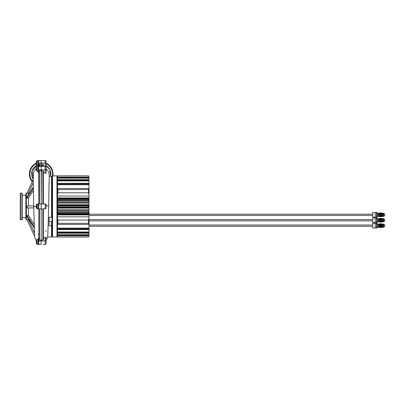 <?xml version="1.0" encoding="UTF-8"?>
<svg xmlns="http://www.w3.org/2000/svg" width="405" height="405" viewBox="0 0 405 405"><rect width="100%" height="100%" fill="white"/><g stroke="black" fill="none" stroke-linecap="round" stroke-linejoin="round"><path stroke-width="0.61" d="M88.999 183.435L88.999 184.776L57.454 184.756L57.454 236.505L56.963 237.001L56.963 175.876L57.454 176.372L57.945 175.876L57.454 176.372L57.454 184.078L88.508 184.078L88.508 183.384L88.999 183.435L88.999 180.913L88.508 179.714L88.999 179.911L88.999 180.913M88.508 175.876L88.999 176.56L88.508 175.876L57.945 175.876M88.999 176.56L88.999 178.17L88.528 177.198L57.925 177.198L57.454 178.17L57.454 177.547L57.945 177.218L88.508 177.218L88.999 177.547M88.999 178.17L88.999 179.911M57.454 179.911L57.945 179.714L57.454 180.913L57.454 179.911M57.485 179.886L88.968 179.886M88.968 184.756L88.508 184.078M57.454 184.756L57.454 184.078M88.629 183.262L57.454 183.384L88.968 183.409M88.999 184.776L88.999 194.415L88.508 192.81L88.508 189.56L88.999 188.578M57.454 188.578L57.945 189.56L57.945 192.81L57.454 194.415L57.454 188.578M88.999 194.415L88.999 198.556L57.454 198.556M88.999 199.209L88.999 201.174L88.508 200.591L88.999 198.556M57.485 199.204L57.945 199.579L57.945 200.591L57.454 201.174L57.571 199.194L88.867 199.194M88.999 201.174L88.999 203.067L57.454 203.067M57.454 204.763L88.999 204.763L88.999 203.067M88.999 204.763L88.999 207.441L88.508 206.955L88.508 205.917L88.999 205.431M57.454 205.431L57.945 205.917L57.945 206.955L57.485 207.441L57.454 205.431M57.454 207.654L88.999 207.441M88.999 207.654L88.999 208.109L57.454 208.109M57.454 209.81L88.999 209.81L88.999 208.109M88.999 209.81L88.999 210.357L57.454 210.357M88.999 211.704L88.999 213.668L88.508 213.298L88.999 210.357M57.454 211.704L57.945 212.281L57.945 213.298L57.485 213.673L57.454 211.704M88.968 213.673L57.586 213.683M57.454 214.321L88.999 214.321L88.999 213.668M88.999 214.321L88.999 214.908L57.454 214.908M57.454 216.832L88.999 216.832L88.999 214.908M57.454 218.457L57.945 220.067L57.945 223.317L57.454 224.294L57.454 218.457M88.508 223.317L88.508 220.067L88.999 218.457L88.999 224.294L88.508 223.317L57.945 223.317M88.999 216.832L88.999 218.457M88.999 224.294L88.999 232.966L88.508 233.159L88.999 231.959M57.454 231.959L57.945 233.159L57.454 232.966L57.454 231.959M88.968 232.991L57.485 232.991M88.999 234.708L88.999 235.33L88.508 235.659L88.999 234.708L88.999 232.966M57.454 234.708L57.925 235.68L88.528 235.68L57.945 235.659L57.454 235.33L57.454 234.708M57.945 237.001L57.454 236.317L57.945 237.001L88.508 237.001L88.999 236.317L88.508 237.001M88.999 235.33L88.999 236.317M57.454 229.443L57.454 228.096L57.945 228.8L57.945 229.493L57.454 229.443M88.999 229.443L57.485 229.463M88.968 229.463L88.508 229.493L88.508 228.8L88.999 228.096M52.032 236.505L52.032 176.372L52.523 175.876L52.523 237.001L52.032 236.505M52.032 176.914L51.541 176.327L52.032 176.914M52.032 225.894L49.076 225.762L49.076 217.227L51.541 217.227L51.541 176.327L49.207 176.327L49.314 175.927L49.41 176.327M51.541 217.227L52.032 216.503L51.541 217.227M52.032 236.454L51.541 236.95L51.541 221.52L49.076 221.52M41.188 168.971L41.188 168.602M43.355 233.128L43.355 221.322M43.355 199.543L43.355 196.222M43.355 197.954L43.355 171.214L42.864 170.763L41.188 170.763L41.188 164.162L42.864 164.162L43.355 164.658L43.355 166.359M43.355 214.64L43.355 231.989M42.864 185.11A0.491 0.44 180 0 0 43.244 184.948M43.355 185.546L43.355 190.041M46.119 168.196L46.119 169.832M46.119 167.346C45.704 166.44 45.375 166.111 45.132 166.359L41.188 166.359L41.188 169.867L45.132 169.867A0.987 0.415 180 0 0 46.119 169.447L46.119 173.279L45.132 173.163L45.132 160.598C45.37 160.345 45.699 160.674 46.119 161.585L46.119 163.063L46.119 161.585M43.355 164.658L43.355 166.015L44.434 166.359L43.355 166.015M45.795 208.646L45.132 208.904A0.987 0.987 0 0 0 46.119 207.917L46.119 204.96A0.987 0.987 0 0 0 45.132 203.973L46.119 204.96A0.987 0.987 0 0 0 45.132 203.973L41.188 203.973L41.188 169.867L38.723 169.867L38.723 172.56L38.232 172.474L38.232 169.654L38.723 169.867L38.723 166.359L38.232 166.85M43.355 236.125L43.355 223.271M43.355 208.904L43.355 239.664L42.864 240.114L42.864 208.904M45.132 203.973L45.132 208.904L41.188 208.904L41.188 244.402L41.188 240.114L42.864 240.114M46.119 241.299L46.119 237.198L46.119 241.299A0.987 0.415 180 0 0 45.132 240.884L45.132 237.538L46.119 237.198M46.119 242.939L46.119 240.914L46.119 242.939M45.132 237.538L43.846 238.191M46.119 207.917L46.119 207.649M46.119 206.246L46.119 205.846L48.686 205.937L49.056 182.432M41.188 208.904L41.188 203.973L41.188 212.23L41.188 208.904L38.723 208.904A0.491 0.491 0 0 1 38.232 208.408L38.232 208.033M45.132 173.163L43.355 172.479L43.355 178.534M43.355 180.407L43.355 203.973M48.949 189.469L49.273 175.978M46.119 168.647L48.691 171.877L49.364 175.993L48.691 171.877L46.119 168.647M46.119 162.081L46.119 164.071M38.232 161.089L38.723 160.598L38.723 166.09L38.232 166.217L38.232 163.063L41.188 163.063L41.188 160.598L41.188 164.162L41.188 163.063L46.119 163.063L46.119 167.169M50.534 176.327L49.84 169.72L46.119 165.68A9.644 9.644 0 0 1 50.534 176.327L49.84 169.72L46.119 165.68M46.119 163.215A11.831 11.831 0 0 1 52.863 175.876M41.188 213.096L41.188 225.631L41.188 213.096M41.188 228.987L41.188 230.121L41.188 228.987M41.188 240.114L41.188 205.806M47.82 235.163L48.686 205.937M38.232 208.408A0.491 0.491 0 0 0 38.723 208.904L38.723 203.973A0.491 0.491 0 0 0 38.232 204.464A0.491 0.491 0 0 1 38.723 203.973L41.188 203.973M38.92 166.359L38.92 164.668L39.412 164.177L41.188 164.177M22.219 195.25L25.869 195.25M22.219 217.627L25.869 217.627M25.869 219.252L25.869 193.62L26.36 193.129L26.36 219.748L25.869 219.252M26.36 193.129L27.024 193.21L33.276 179.552M28.431 219.019L28.431 219.738L26.36 219.748M28.431 207.917L28.431 215.495L27.024 215.495L27.024 216.837L34.268 228.02M33.443 190.39L28.431 198.131L28.431 205.948L27.024 205.948L27.024 207.917L33.99 207.917M28.431 198.131L27.024 198.131L27.024 196.683L33.382 186.892M33.316 182.544L28.431 193.21L28.431 194.511M28.431 193.21L27.024 193.21M34.774 236.621L27.024 219.738L34.668 236.398M28.431 219.738L34.385 232.703M34.228 226.592L27.024 215.495M28.431 215.495L34.02 224.102M33.716 207.917L30.304 207.917M33.974 205.948L27.024 205.948M28.431 205.948L30.385 205.948M27.024 198.131L33.407 188.274M32.258 181.729A11.831 11.831 0 0 1 36.344 163.174A11.831 11.831 0 0 0 32.258 181.729M36.885 165.341A9.644 9.644 0 0 0 33.276 179.476L32.025 170.981L36.885 165.341L32.025 170.981L33.276 179.471M38.92 166.04L38.92 164.668M36.212 168.434L33.423 172.292L33.23 177.304L33.342 172.52M38.92 203.973L38.723 172.56M38.92 171.249L39.412 170.799L41.188 170.799M38.92 187.454L38.92 203.649M38.92 209.223L38.92 239.633L38.723 238.261L38.723 244.392L38.232 243.896M38.92 239.633L39.412 240.079L41.188 240.079M46.119 243.405C45.699 244.311 45.37 244.64 45.132 244.392L45.132 240.884L38.232 241.091L38.232 238.287L38.723 238.261M21.926 193.129A0.294 0.294 0 0 1 22.219 193.423L22.219 219.449A0.294 0.294 180 0 1 21.926 219.748L20.544 219.748A0.294 0.294 180 0 1 20.25 219.449L20.25 193.423A0.294 0.294 -0 0 1 20.544 193.129L21.926 193.129L21.926 219.748M38.723 166.09L38.232 166.217M38.232 165.529L38.232 160.598L37.144 160.598L37.144 165.529L38.232 165.529M37.144 160.598L36.951 165.432A3.944 3.944 0 0 1 36.344 164.253L36.344 164.253A3.928 3.928 0 0 1 36.212 163.595L36.359 163.428A3.893 3.488 90 0 1 36.359 162.699L36.359 162.699M36.951 160.689A3.944 3.944 0 0 0 36.344 161.873L36.359 161.879A3.928 3.928 0 0 0 36.212 162.526L36.212 162.699M38.232 171.29L38.232 166.359L37.144 166.359L37.144 171.29L38.232 171.29M36.359 167.599A3.893 0.552 26.8 0 0 36.349 167.619A3.893 0.552 26.8 0 0 36.359 167.716A3.928 3.878 0 0 0 36.212 168.353L36.232 168.237A3.928 3.878 180 0 1 36.344 167.645M36.354 169.265L36.212 169.411A3.928 3.878 0 0 0 36.359 170.049A3.893 0.552 153.2 0 1 36.349 170.024A3.893 0.552 153.2 0 1 36.344 169.999M36.344 169.001A3.928 0.623 0 0 0 36.212 169.098L36.212 169.27A3.928 0.623 0 0 0 36.359 169.371A3.893 3.442 107.6 0 1 36.359 168.652A3.928 0.623 180 0 1 36.212 168.546L36.212 168.353M46.119 167.852L46.119 169.791L46.119 167.852M38.232 208.904L38.232 203.973L37.144 203.973L37.144 208.904L38.232 208.904M36.349 206.935L36.212 207.056A3.928 3.767 0 0 0 36.359 207.674L36.359 207.674A3.944 3.944 0 0 0 36.951 208.808L36.951 204.069A3.944 3.944 0 0 0 36.359 205.203A3.893 0.987 27.5 0 0 36.359 205.203A3.893 0.987 27.5 0 0 36.359 205.406A3.928 3.767 0 0 0 36.212 206.029L36.212 206.241A3.928 1.109 180 0 0 36.359 206.423A3.893 3.341 119.6 0 0 36.359 207.122A3.928 1.109 0 0 1 36.212 206.94A3.928 3.767 180 0 1 36.212 206.849L36.344 206.839M36.359 205.208A3.928 3.767 180 0 0 36.212 205.821L36.247 205.826M36.212 206.849L36.212 206.636A3.928 1.109 0 0 1 36.359 206.454A3.893 3.341 60.4 0 1 36.359 206.418M46.119 205.497L46.119 207.38L46.119 205.497M38.232 244.392L38.232 239.461L37.144 239.461L37.144 244.392L38.232 244.392M36.344 242.458L36.212 242.463A3.928 1.458 0 0 0 36.359 242.706A3.893 3.235 126.7 0 1 36.359 242.028A3.928 1.458 180 0 1 36.212 241.785L36.212 241.562A3.928 3.645 0 0 1 36.359 240.965A3.893 1.296 28.2 0 1 36.359 240.691A3.928 3.645 180 0 0 36.283 240.945A3.928 3.645 180 0 0 36.212 241.294L36.263 241.299M36.359 243.162A3.928 3.645 0 0 1 36.283 242.909A3.928 3.645 0 0 1 36.212 242.56L36.212 242.463M36.283 241.927A3.928 1.458 0 0 0 36.212 242.069L36.212 242.286M46.119 241.015L46.119 242.838L46.119 241.015M372.721 228.01L372.721 223.297L375.187 223.297L375.187 228.01M376.468 225.661L376.468 228.03L377.161 228.03L377.161 223.297L376.468 223.297L376.468 225.661M379.546 224.203L381.672 224.203M379.318 224.127L380.113 224.127M381.11 224.127L381.9 224.127M381.94 224.77L379.277 224.77M379.277 225.433L381.94 225.433M379.277 225.894L381.94 226.132L379.277 225.894M379.277 226.111L381.94 226.111M379.277 226.557L381.94 226.557M379.277 227.063L381.94 227.19L379.277 227.063M379.277 227.332L381.94 227.332L379.277 227.357M378.143 224.107L378.837 224.107L378.837 227.215A5.073 5.073 0 0 0 382.386 227.215L383.074 227.215M378.837 224.107A5.073 5.073 0 0 1 382.386 224.107L382.386 227.215M381.94 226.754L379.277 226.754M381.94 224.259L379.277 224.137M381.94 223.995L379.277 223.965L381.94 223.995M382.386 224.107L383.074 224.107M378.143 227.215L378.837 227.215M377.161 224.061L378.143 224.061L378.143 227.266L377.161 227.266M384.75 225.661L384.75 225.069L384.75 225.661M383.763 227.24L383.763 224.086L383.074 224.086L383.074 227.24L383.763 227.24L384.75 226.253M375.187 217.89L375.187 222.603L372.721 222.603L372.721 217.89M376.468 220.239L376.468 222.603L377.161 222.603L377.161 217.875L376.468 217.875L376.468 220.239M379.277 219.151L381.94 219.145M379.318 221.773L380.113 221.773M381.11 221.773L381.9 221.773M381.672 221.697L379.546 221.697M381.94 221.768L379.277 221.697M381.94 221.332L379.277 221.332L381.94 221.135M384.75 220.239L384.75 219.647L384.75 220.239C384.75 220.998 384.75 220.998 384.75 220.239M378.143 218.685L378.837 218.685A5.073 5.073 0 0 1 382.386 218.685L383.074 218.685L383.074 221.819L383.763 221.819L384.75 220.831M381.94 218.568L379.277 218.543L381.94 218.568M381.839 218.816L379.379 218.816M379.277 218.837L381.94 218.837M381.94 219.343L379.277 219.343M379.277 219.793L381.94 219.793M379.277 219.768L381.94 220.006L379.277 219.768M379.399 221.793L380.396 221.793M380.822 221.793L381.819 221.793M379.277 221.91L381.94 221.935L379.277 221.91M378.837 218.685L378.837 221.793A5.073 5.073 0 0 0 382.386 221.793L383.074 221.793M382.386 218.685L382.386 221.793M379.277 220.472L381.94 220.472M378.143 221.793L378.837 221.793M377.161 218.639L378.143 218.639L378.143 221.844L377.161 221.844M375.187 212.468L375.187 217.166M372.721 217.166L372.721 212.468M376.468 214.817L376.468 217.181L377.161 217.181L377.161 212.453L376.468 212.453L376.468 214.817M384.75 214.817L384.75 215.409L384.75 214.817M383.763 216.397L383.763 213.243L383.074 213.243L383.074 216.397L383.763 216.397L384.75 215.409M379.277 213.121L381.94 213.121L379.277 213.146M381.839 213.394L379.379 213.394M379.277 213.415L381.94 213.415M381.94 213.921L379.277 213.921M379.277 214.372L381.94 214.372M379.277 214.346L381.94 214.584L379.277 214.346M379.399 216.371L380.396 216.371M380.822 216.371L381.819 216.371M379.277 216.488L381.94 216.488L379.277 216.513M378.143 213.263L378.837 213.263L378.837 216.371A5.073 5.073 0 0 0 382.386 216.371L383.074 216.371M378.837 213.263A5.073 5.073 0 0 1 382.386 213.263L382.386 216.371M381.94 216.219L379.277 216.219L381.839 216.245M381.94 215.911L379.277 215.911L381.94 215.713M381.94 215.288L379.277 215.05L381.94 215.288M382.386 213.263L383.074 213.263M378.143 216.371L378.837 216.371M377.161 213.217L378.143 213.217L378.143 216.422L377.161 216.422M57.945 175.937L88.508 175.937M88.968 178.139L57.485 178.139M57.945 177.537L88.508 177.537M88.968 180.888L57.485 180.888M57.945 180.235L88.508 180.235M57.945 192.81L88.508 192.81M88.508 189.56L57.945 189.56M88.999 196.045L57.454 196.045M57.454 197.969L88.999 197.969M57.647 199.204L88.801 199.204M88.968 201.163L57.485 201.163M57.945 200.591L88.508 200.591M88.508 199.579L57.945 199.579M57.454 202.52L88.999 202.52M88.999 205.224L57.454 205.224M57.485 205.436L88.968 205.436M88.968 207.441L57.485 207.441M57.945 206.955L88.508 206.955M88.508 205.917L57.945 205.917M57.485 211.709L88.968 211.709M88.806 213.673L57.652 213.673M57.945 213.298L88.508 213.298M88.508 212.281L57.945 212.281M88.508 220.067L57.945 220.067M57.485 231.989L88.968 231.989M88.508 232.642L57.945 232.642M57.485 234.738L88.968 234.738M88.508 235.34L57.945 235.34M88.508 236.94L57.945 236.94M88.508 228.8L57.945 228.8M57.485 228.121L88.968 228.121M42.864 166.359L42.864 165.427L41.188 165.427M41.502 166.359L41.553 165.427M43.355 165.918L42.864 165.427L42.864 164.162M41.199 203.973L41.426 170.763M42.864 203.973L42.864 170.763M52.326 176.074A11.335 11.335 0 0 0 46.119 163.757M46.119 231.513A0.987 0.633 0 0 0 45.583 230.946M39.412 164.177L39.412 165.458L41.188 165.458M36.242 163.767A11.335 11.335 0 0 0 32.486 181.232M39.412 166.359L39.412 165.458A0.491 0.491 180 0 0 38.92 165.949M39.412 170.799L39.412 203.973M36.369 240.656L35.078 238.413L34.628 235.973L33.691 206.13L36.212 206.783M39.412 208.904L39.412 240.079M38.232 234.556A0.491 0.319 180 0 1 38.723 234.237M20.544 193.129L20.544 219.748M36.349 170.024A3.944 3.944 0 0 0 36.951 171.194L37.144 166.359M36.283 242.909A3.944 3.944 0 0 0 36.951 244.296L37.144 239.461M383.074 218.665L383.763 218.665L383.763 221.819M57.885 179.653L88.568 179.653M57.454 188.457L88.999 188.457M57.454 224.421L88.999 224.421M57.885 233.224L88.568 233.224M57.829 229.615L88.629 229.615M56.963 175.876L52.523 175.876M56.963 237.001L52.523 237.001M45.132 244.392L42.97 244.392M48.686 205.791L48.904 191.924M45.132 160.598L38.723 160.598M46.119 240.524L47.491 237.74L47.841 234.951M47.638 236.95L51.541 236.95M27.024 193.129L33.276 179.516M38.723 166.359L41.188 166.359M33.691 206.13L33.2 176.666M38.723 244.392L41.188 244.392M36.951 166.455A3.944 3.944 0 0 0 36.349 167.619M36.951 239.557A3.944 3.944 0 0 0 36.283 240.945M372.721 228.03L375.187 228.03M375.187 227.878L376.468 227.878M375.187 223.444L376.468 223.444M383.763 224.086L384.75 225.069M372.721 217.875L375.187 217.875M375.187 222.456L376.468 222.456M375.187 218.022L376.468 218.022M383.763 218.665L384.75 219.647M372.721 217.181L375.187 217.181M372.721 212.453L375.187 212.453M375.187 217.034L376.468 217.034M375.187 212.6L376.468 212.6M383.763 213.243L384.75 214.225M372.721 214.179L88.999 214.179M372.721 215.46L88.999 215.46M88.999 220.882L372.721 220.882M88.999 219.601L372.721 219.601M372.721 225.023L88.999 225.023M372.721 226.304L88.999 226.304"/></g></svg>
